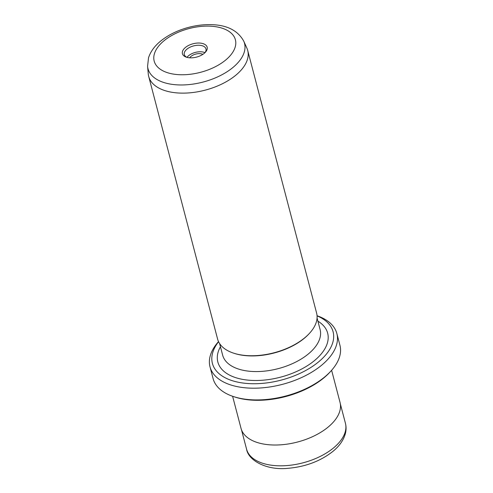 <?xml version="1.0" encoding="UTF-8"?>
<svg xmlns="http://www.w3.org/2000/svg" width="493" height="493" viewBox="0 0 493 493"><rect width="100%" height="100%" fill="white"/><g stroke="black" fill="none" stroke-linecap="round" stroke-linejoin="round"><path stroke-width="0.74" d="M331 370.982L330.014 372.067A63.973 34.467 165.3 0 1 323.833 377.915A63.973 34.467 165.3 0 1 234.871 397.025L233.479 396.569A65.575 35.33 -14.7 0 0 324.665 376.979A65.575 35.33 -14.7 0 0 331 370.982A65.575 35.33 -14.7 0 0 339.936 345.279L336.861 333.551A65.575 35.33 165.3 0 1 321.59 365.251A65.575 35.33 165.3 0 1 255.127 388.188A65.575 35.33 165.3 0 1 210.006 366.829A65.575 35.33 165.3 0 1 218.516 341.6M218.572 341.723A62.377 33.604 -14.7 0 0 238.452 382.278A62.377 33.604 -14.7 0 0 318.558 361.905A62.377 33.604 -14.7 0 0 317.067 315.884M317.054 315.748A65.575 35.33 165.3 0 1 336.861 333.551M204.188 53.373A12.793 6.896 165.3 0 1 186.397 57.194A12.793 6.896 165.3 0 1 185.393 47.501A12.793 6.896 165.3 0 1 202.222 43.409A12.793 6.896 165.3 0 1 205.427 52.203A12.793 6.896 165.3 0 1 204.188 53.373M204.885 52.757A11.197 6.033 -14.7 0 0 205.963 48.899A11.197 6.033 -14.7 0 0 198.26 45.251A11.197 6.033 -14.7 0 0 186.909 49.171A11.197 6.033 -14.7 0 0 184.302 54.581A11.197 6.033 -14.7 0 0 187.137 57.41M189.676 57.81A7.999 4.308 165.3 0 1 190.97 56.418A7.999 4.308 165.3 0 1 202.869 54.347M204.971 52.64A11.197 6.033 -14.7 0 0 188.622 55.684A11.197 6.033 -14.7 0 0 187.007 57.354M243.721 41.098L246.888 48.135A51.18 27.571 165.3 0 1 247.714 50.483A51.18 27.571 165.3 0 1 235.796 75.219A51.18 27.571 165.3 0 1 183.92 93.128A51.18 27.571 165.3 0 1 148.707 76.458A51.18 27.571 165.3 0 1 148.276 74.005L147.58 66.321A49.898 26.887 165.3 0 0 180.247 84.962A49.898 26.887 165.3 0 0 232.912 67.504A49.898 26.887 165.3 0 0 243.721 41.098C237.768 30.437 226.885 24.952 211.078 24.65C203.689 24.465 196.165 25.377 188.505 27.398C177.566 30.344 168.261 34.923 160.576 41.147C154.599 46.022 150.581 51.555 148.529 57.755L147.58 66.321M247.714 50.483L316.611 313.092A51.18 27.571 165.3 0 1 309.635 333.151L309.142 333.693A50.378 27.146 165.3 0 1 304.273 338.303A50.378 27.146 165.3 0 1 234.218 353.352L233.522 353.124A51.18 27.571 165.3 0 1 217.598 339.067L148.707 76.458M309.635 333.151A51.18 27.571 165.3 0 1 304.692 337.834A51.18 27.571 165.3 0 1 233.522 353.124M331.616 370.298L340.028 402.368A51.18 27.571 165.3 0 1 328.11 427.104A51.18 27.571 165.3 0 1 276.24 445.013A51.18 27.571 165.3 0 1 241.022 428.343L232.61 396.273M210.006 366.829L213.081 378.562A65.575 35.33 -14.7 0 0 233.479 396.569M333.521 447.94A51.099 27.528 -14.7 0 0 345.42 423.24C346.314 426.747 346.271 430.303 345.291 433.895C343.405 440.36 339.276 446.196 332.898 451.403C320.358 461.245 305.241 466.889 287.548 468.35C266.54 470.47 248.324 460.493 246.574 449.172A51.099 27.528 -14.7 0 0 281.731 465.817A51.099 27.528 -14.7 0 0 333.521 447.94M225.621 60.078A41.979 22.616 -14.7 0 0 221.832 28.095A41.979 22.616 -14.7 0 0 163.959 40.796A41.979 22.616 -14.7 0 0 167.749 72.779A41.979 22.616 -14.7 0 0 225.621 60.078M317.067 317.991L320.111 329.589A50.378 27.146 165.3 0 1 308.378 353.937A50.378 27.146 165.3 0 1 257.315 371.568A50.378 27.146 165.3 0 1 222.651 355.157L219.607 343.559M317.899 321.159A56.775 30.591 165.3 0 1 314.442 360.623A56.775 30.591 165.3 0 1 244.731 379.727A56.775 30.591 165.3 0 1 220.439 346.727M340.349 403.903L345.42 423.24M241.496 429.834L246.574 449.172"/></g></svg>

